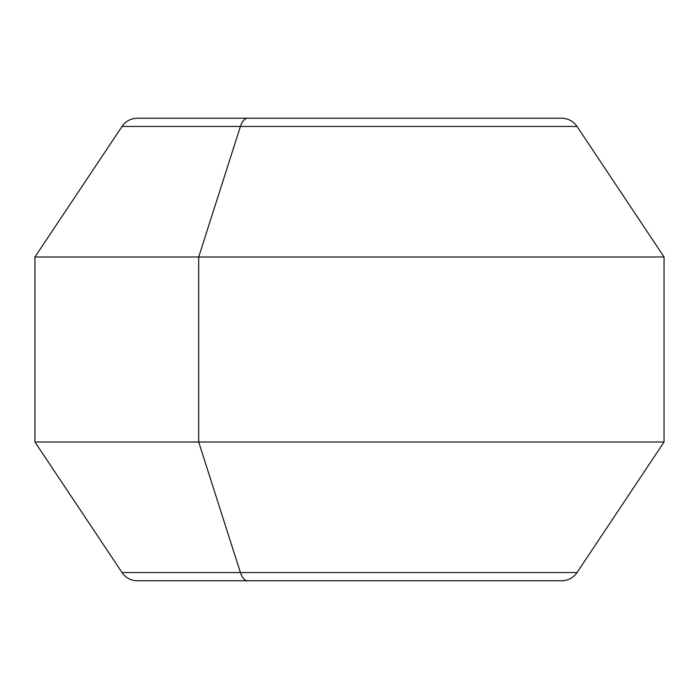 <?xml version="1.0" encoding="UTF-8"?>
<svg xmlns="http://www.w3.org/2000/svg" width="699" height="699" viewBox="0 0 699 699"><rect width="100%" height="100%" fill="white"/><g stroke="black" fill="none" stroke-linecap="round" stroke-linejoin="round"><path stroke-width="1.05" d="M275.485 118.21L423.515 118.21M137.371 118.21L247.796 118.21A18.506 8.869 90 0 0 240.421 126.449L121.975 126.449L240.421 126.449A18.506 8.869 -90 0 1 247.796 118.21L561.629 118.21C567.527 118.341 572.35 120.674 576.116 125.2L577.024 126.449L240.421 126.449L198.699 256.987L34.95 256.987L198.699 256.987L240.421 126.449L577.024 126.449L664.05 256.987L198.699 256.987L198.699 442.013L34.95 442.013L198.699 442.013L198.699 256.987L664.05 256.987L664.05 442.013L198.699 442.013L240.421 572.551L121.975 572.551L240.421 572.551L198.699 442.013L664.05 442.013L577.024 572.551L240.421 572.551A18.506 8.869 90 0 0 247.796 580.79L137.371 580.79C131.473 580.659 126.65 578.326 122.884 573.8L34.95 442.013L34.95 256.987L122.884 125.2C126.65 120.674 131.473 118.341 137.371 118.21M240.421 572.551L577.024 572.551L576.116 573.8C572.35 578.326 567.527 580.659 561.629 580.79L247.796 580.79A18.506 8.869 -90 0 1 240.421 572.551M247.796 580.79L451.204 580.79"/></g></svg>
